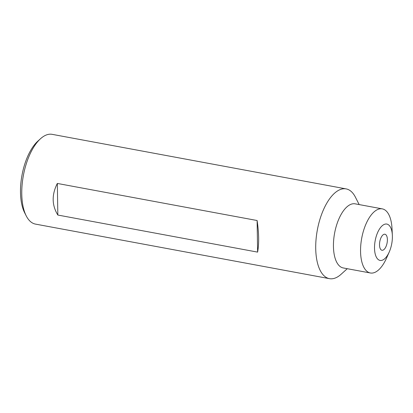 <?xml version="1.0" encoding="UTF-8"?>
<svg xmlns="http://www.w3.org/2000/svg" width="413" height="413" viewBox="0 0 413 413"><rect width="100%" height="100%" fill="white"/><g stroke="black" fill="none" stroke-linecap="round" stroke-linejoin="round"><path stroke-width="0.62" d="M383.718 259.488A18.487 8.42 100.5 0 0 389.227 252.028A18.487 8.42 100.5 0 0 392.35 235.193A18.487 8.42 100.5 0 0 383.176 225.008A18.487 8.42 100.5 0 0 374.514 248.208A18.487 8.42 100.5 0 0 383.718 259.488M389.227 252.028L386.506 258.171A32.606 14.853 -79.5 0 1 376.79 271.331A32.606 14.853 -79.5 0 1 370.363 272.983A32.606 14.853 -79.5 0 1 360.797 244.909A32.606 14.853 -79.5 0 1 375.835 210.516A32.606 14.853 -79.5 0 1 382.262 208.864A32.606 14.853 -79.5 0 1 392.014 228.482L392.35 235.193M382.262 208.864L355.149 203.836A32.606 14.853 100.5 0 0 348.722 205.483A32.606 14.853 100.5 0 0 333.683 239.881A32.606 14.853 100.5 0 0 343.255 267.954L370.363 272.983M347.271 268.698L341.092 274.278A45.647 20.795 -79.5 0 1 338.454 276.349A45.647 20.795 -79.5 0 1 329.455 278.656A45.647 20.795 -79.5 0 1 316.059 239.354A45.647 20.795 -79.5 0 1 337.116 191.204A45.647 20.795 -79.5 0 1 346.115 188.891A45.647 20.795 -79.5 0 1 355.402 197.156L359.171 204.58M346.115 188.891L52.162 134.344A45.647 20.795 100.5 0 0 43.164 136.651A45.647 20.795 100.5 0 0 40.526 138.722A45.647 20.795 100.5 0 0 26.215 215.844A45.647 20.795 100.5 0 0 35.503 224.109L329.455 278.656M383.569 249.85A8.152 3.712 100.5 0 0 387.327 241.254A8.152 3.712 100.5 0 0 384.937 234.233A8.152 3.712 100.5 0 0 379.8 241.569A8.152 3.712 100.5 0 0 381.963 250.263A8.152 3.712 100.5 0 0 383.569 249.85M26.215 215.844L24.62 212.7A42.389 19.308 -79.5 0 1 37.908 141.086L40.526 138.722M257.113 220.516C258.977 233.149 259.142 243.68 257.609 252.116L57.835 215.044C51.795 205.204 51.63 194.668 57.34 183.444L257.113 220.516L257.609 252.116M57.34 183.444L57.835 215.044"/></g></svg>
